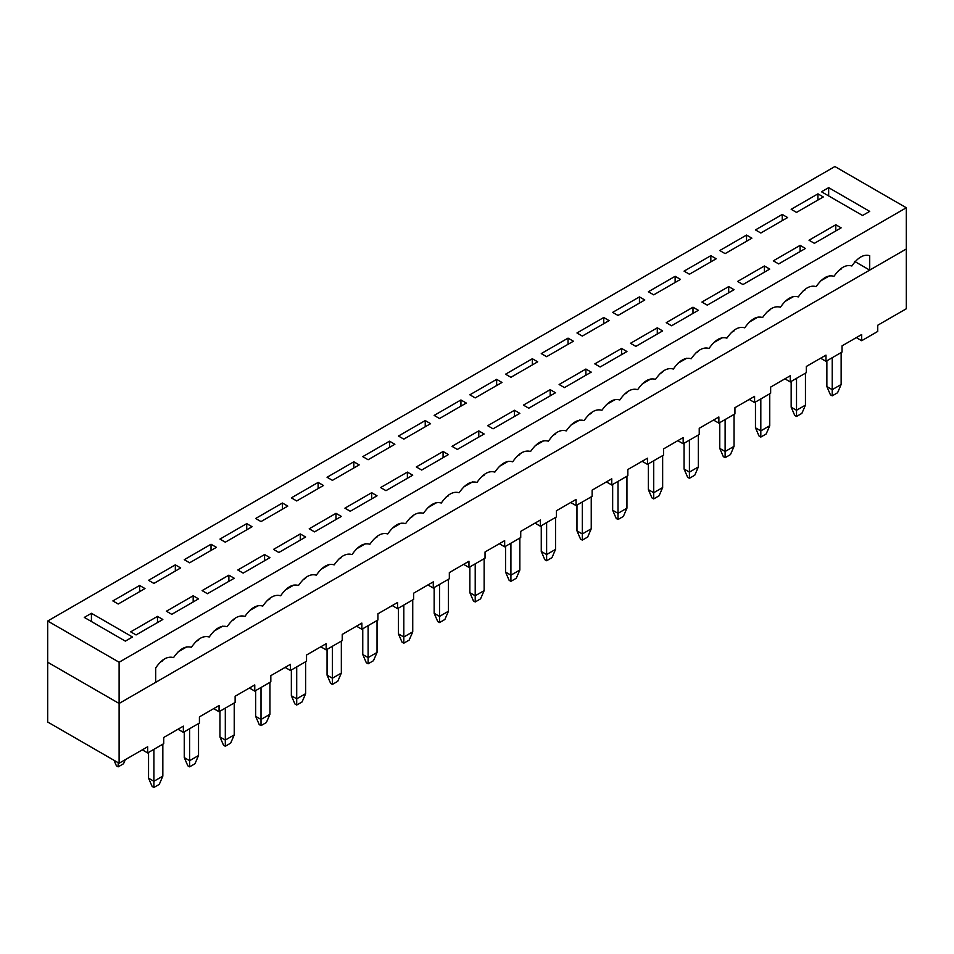 <?xml version="1.0" encoding="UTF-8"?>
<svg xmlns="http://www.w3.org/2000/svg" width="954" height="954" viewBox="0 0 954 954"><rect width="100%" height="100%" fill="white"/><g stroke="black" fill="none" stroke-linecap="round" stroke-linejoin="round"><path stroke-width="1.43" d="M841.106 268.396L841.142 269.076L841.106 268.396M841.142 352.563L841.142 384.51L841.142 352.563M837.576 392.75L832.222 395.838L830.433 394.813L826.868 386.573L832.222 389.661L832.222 357.714L832.222 389.661L841.142 384.51L837.576 392.75L841.142 384.51L832.222 389.661L826.868 386.573L826.868 360.803L826.868 386.573L830.433 394.813L832.222 395.838L832.222 389.661L832.222 395.838L837.576 392.75M825.973 277.03L825.973 277.841L829.539 275.778L825.973 277.841L825.973 277.03M805.414 289.014L805.45 289.694L805.414 289.014M805.45 373.169L805.45 405.116L805.45 373.169M801.873 413.368L796.518 416.457L794.73 415.419L791.164 407.179L796.518 410.268L796.518 378.321L796.518 410.268L805.45 405.116L801.873 413.368L805.45 405.116L796.518 410.268L791.164 407.179L791.164 381.409L791.164 407.179L794.73 415.419L796.518 416.457L796.518 410.268L796.518 416.457L801.873 413.368M790.27 297.636L790.27 298.447L793.847 296.396L790.27 298.447L790.27 297.636M769.711 309.621L769.747 310.3L769.711 309.621M769.747 393.775L769.747 425.734L769.747 393.775M766.169 433.975L760.815 437.063L759.038 436.038L755.461 427.786L760.815 430.886L760.815 398.939L760.815 430.886L769.747 425.734L766.169 433.975L769.747 425.734L760.815 430.886L755.461 427.786L755.461 402.028L755.461 427.786L759.038 436.038L760.815 437.063L760.815 430.886L760.815 437.063L766.169 433.975M754.578 318.254L754.578 319.065L758.144 317.002L754.578 319.065L754.578 318.254M734.008 330.239L734.043 330.919L734.008 330.239M734.043 414.394L734.043 446.341L734.043 414.394M730.478 454.581L725.123 457.681L723.335 456.644L719.769 448.404L725.123 451.492L725.123 419.545L725.123 451.492L734.043 446.341L730.478 454.581L734.043 446.341L725.123 451.492L719.769 448.404L719.769 422.634L719.769 448.404L723.335 456.644L725.123 457.681L725.123 451.492L725.123 457.681L730.478 454.581M718.875 338.861L718.875 339.672L722.44 337.609L718.875 339.672L718.875 338.861M698.304 350.845L698.34 351.525L698.304 350.845M698.34 435L698.34 466.947L698.34 435M694.774 475.199L689.42 478.288L687.631 477.262L684.066 469.01L689.42 472.111L689.42 440.152L689.42 472.111L698.34 466.947L694.774 475.199L698.34 466.947L689.42 472.111L684.066 469.01L684.066 443.252L684.066 469.01L687.631 477.262L689.42 478.288L689.42 472.111L689.42 478.288L694.774 475.199M683.171 359.479L683.171 360.29L686.737 358.227L683.171 360.29L683.171 359.479M662.613 371.452L662.648 372.143L662.613 371.452M662.648 455.618L662.648 487.566L662.648 455.618M659.071 495.806L653.717 498.906L651.928 497.869L648.362 489.629L653.717 492.717L653.717 460.77L653.717 492.717L662.648 487.566L659.071 495.806L662.648 487.566L653.717 492.717L648.362 489.629L648.362 463.859L648.362 489.629L651.928 497.869L653.717 498.906L653.717 492.717L653.717 498.906L659.071 495.806M647.468 380.086L647.468 380.896L651.045 378.833L647.468 380.896L647.468 380.086M626.909 392.07L626.945 392.75L626.909 392.07M626.945 476.225L626.945 508.172L626.945 476.225M623.367 516.424L618.013 519.513L616.236 518.487L612.659 510.235L618.013 513.324L618.013 481.376L618.013 513.324L626.945 508.172L623.367 516.424L626.945 508.172L618.013 513.324L612.659 510.235L612.659 484.477L612.659 510.235L616.236 518.487L618.013 519.513L618.013 513.324L618.013 519.513L623.367 516.424M611.764 400.704L611.764 401.515L615.342 399.452L611.764 401.515L611.764 400.704M591.206 412.677L591.241 413.356L591.206 412.677M591.241 496.843L591.241 528.79L591.241 496.843M587.676 537.03L582.322 540.119L580.533 539.093L576.967 530.853L582.322 533.942L582.322 501.995L582.322 533.942L591.241 528.79L587.676 537.03L591.241 528.79L582.322 533.942L576.967 530.853L576.967 505.083L576.967 530.853L580.533 539.093L582.322 540.119L582.322 533.942L582.322 540.119L587.676 537.03M576.073 421.31L576.073 422.121L579.638 420.058L576.073 422.121L576.073 421.31M555.502 433.295L555.538 433.975L555.502 433.295M555.538 517.45L555.538 549.397L555.538 517.45M551.972 557.649L546.618 560.737L544.829 559.7L541.264 551.46L546.618 554.548L546.618 522.601L546.618 554.548L555.538 549.397L551.972 557.649L555.538 549.397L546.618 554.548L541.264 551.46L541.264 525.69L541.264 551.46L544.829 559.7L546.618 560.737L546.618 554.548L546.618 560.737L551.972 557.649M540.369 441.917L540.369 442.728L543.935 440.676L540.369 442.728L540.369 441.917M519.811 453.901L519.847 454.581L519.811 453.901M519.847 538.068L519.847 570.015L519.847 538.068M516.269 578.255L510.915 581.344L509.126 580.318L505.56 572.066L510.915 575.167L510.915 543.22L510.915 575.167L519.847 570.015L516.269 578.255L519.847 570.015L510.915 575.167L505.56 572.066L505.56 546.308L505.56 572.066L509.126 580.318L510.915 581.344L510.915 575.167L510.915 581.344L516.269 578.255M504.666 462.535L504.666 463.346L508.243 461.283L504.666 463.346L504.666 462.535M484.107 474.52L484.143 475.199L484.107 474.52M484.143 558.674L484.143 590.621L484.143 558.674M480.566 598.862L475.211 601.962L473.434 600.925L469.857 592.684L475.211 595.773L475.211 563.826L475.211 595.773L484.143 590.621L480.566 598.862L484.143 590.621L475.211 595.773L469.857 592.684L469.857 566.914L469.857 592.684L473.434 600.925L475.211 601.962L475.211 595.773L475.211 601.962L480.566 598.862M468.963 483.141L468.963 483.952L472.54 481.889L468.963 483.952L468.963 483.141M448.404 495.126L448.44 495.806L448.404 495.126M448.44 579.281L448.44 611.24L448.44 579.281M444.874 619.48L439.52 622.568L437.731 621.543L434.153 613.291L439.52 616.391L439.52 584.432L439.52 616.391L448.44 611.24L444.874 619.48L448.44 611.24L439.52 616.391L434.153 613.291L434.153 587.533L434.153 613.291L437.731 621.543L439.52 622.568L439.52 616.391L439.52 622.568L444.874 619.48M433.271 503.76L433.271 504.571L436.837 502.508L433.271 504.571L433.271 503.76M412.7 515.732L412.736 516.424L412.7 515.732M412.736 599.899L412.736 631.846L412.736 599.899M409.171 640.086L403.816 643.187L402.028 642.149L398.462 633.909L403.816 636.998L403.816 605.051L403.816 636.998L412.736 631.846L409.171 640.086L412.736 631.846L403.816 636.998L398.462 633.909L398.462 608.139L398.462 633.909L402.028 642.149L403.816 643.187L403.816 636.998L403.816 643.187L409.171 640.086M397.568 524.366L397.568 525.177L401.133 523.114L397.568 525.177L397.568 524.366M376.997 536.351L377.033 537.03L376.997 536.351M377.033 620.505L377.033 652.453L377.033 620.505M373.467 660.705L368.113 663.793L366.324 662.768L362.758 654.516L368.113 657.604L368.113 625.657L368.113 657.604L377.033 652.453L373.467 660.705L377.033 652.453L368.113 657.604L362.758 654.516L362.758 628.758L362.758 654.516L366.324 662.768L368.113 663.793L368.113 657.604L368.113 663.793L373.467 660.705M361.864 544.984L361.864 545.795L365.43 543.732L361.864 545.795L361.864 544.984M341.305 556.957L341.341 557.637L341.305 556.957M341.341 641.124L341.341 673.071L341.341 641.124M337.764 681.311L332.409 684.4L330.633 683.374L327.055 675.134L332.409 678.222L332.409 646.275L332.409 678.222L341.341 673.071L337.764 681.311L341.341 673.071L332.409 678.222L327.055 675.134L327.055 649.364L327.055 675.134L330.633 683.374L332.409 684.4L332.409 678.222L332.409 684.4L337.764 681.311M326.161 565.591L326.161 566.402L329.738 564.339L326.161 566.402L326.161 565.591M305.602 577.575L305.638 578.255L305.602 577.575M305.638 661.73L305.638 693.677L305.638 661.73M302.072 701.929L296.706 705.018L294.929 703.98L291.352 695.74L296.706 698.829L296.706 666.882L296.706 698.829L305.638 693.677L302.072 701.929L305.638 693.677L296.706 698.829L291.352 695.74L291.352 669.97L291.352 695.74L294.929 703.98L296.706 705.018L296.706 698.829L296.706 705.018L302.072 701.929M290.469 586.197L290.469 587.008L294.035 584.957L290.469 587.008L290.469 586.197M269.899 598.182L269.934 598.862L269.899 598.182M269.934 682.348L269.934 714.296L269.934 682.348M266.369 722.536L261.014 725.624L259.226 724.599L255.66 716.359L261.014 719.447L261.014 687.5L261.014 719.447L269.934 714.296L266.369 722.536L269.934 714.296L261.014 719.447L255.66 716.359L255.66 690.589L255.66 716.359L259.226 724.599L261.014 725.624L261.014 719.447L261.014 725.624L266.369 722.536M254.766 606.816L254.766 607.626L258.331 605.563L254.766 607.626L254.766 606.816M234.195 618.8L234.231 619.48L234.195 618.8M234.231 702.955L234.231 734.902L234.231 702.955M230.665 743.142L225.311 746.243L223.522 745.205L219.957 736.965L225.311 740.054L225.311 708.106L225.311 740.054L234.231 734.902L230.665 743.142L234.231 734.902L225.311 740.054L219.957 736.965L219.957 711.195L219.957 736.965L223.522 745.205L225.311 746.243L225.311 740.054L225.311 746.243L230.665 743.142M219.062 627.422L219.062 628.233L222.628 626.17L219.062 628.233L219.062 627.422M198.504 639.407L198.539 640.086L198.504 639.407M198.539 723.561L198.539 755.52L198.539 723.561M194.962 763.76L189.607 766.849L187.831 765.823L184.253 757.571L189.607 760.672L189.607 728.725L189.607 760.672L198.539 755.52L194.962 763.76L198.539 755.52L189.607 760.672L184.253 757.571L184.253 731.813L184.253 757.571L187.831 765.823L189.607 766.849L189.607 760.672L189.607 766.849L194.962 763.76M183.359 648.04L183.359 648.851L186.936 646.788L183.359 648.851L183.359 648.04M162.8 660.025L162.836 660.705L162.8 660.025M162.836 744.18L162.836 776.127L162.836 744.18M159.27 784.367L153.904 787.467L152.127 786.43L148.55 778.19L153.904 781.278L153.904 749.331L153.904 781.278L162.836 776.127L159.27 784.367L162.836 776.127L153.904 781.278L148.55 778.19L148.55 752.42L148.55 778.19L152.127 786.43L153.904 787.467L153.904 781.278L153.904 787.467L159.27 784.367M123.543 763.749L118.189 766.837L116.4 765.812L118.189 766.837L123.543 763.749L125.32 759.658L123.543 763.749M118.189 762.723L118.189 766.837L118.189 762.723M114.027 760.314L116.4 765.812L114.027 760.314M906.3 308.762L877.74 325.242L906.3 308.762L906.3 248.982L119.107 703.468L906.3 248.982L906.3 308.762M861.677 334.52L842.036 345.861L861.677 334.52L861.677 340.709L877.74 331.432L877.74 325.242L877.74 331.432L861.677 340.709L861.677 334.52M825.973 355.138L806.333 366.467L825.973 355.138L825.973 361.316L842.036 352.038L842.036 345.861L842.036 352.038L825.973 361.316L825.973 355.138M790.27 375.745L770.641 387.085L790.27 375.745L790.27 381.934L806.333 372.656L806.333 366.467L806.333 372.656L790.27 381.934L790.27 375.745M754.578 396.363L734.938 407.692L754.578 396.363L754.578 402.54L770.641 393.263L770.641 387.085L770.641 393.263L754.578 402.54L754.578 396.363M718.875 416.97L699.234 428.31L718.875 416.97L718.875 423.147L734.938 413.881L734.938 407.692L734.938 413.881L718.875 423.147L718.875 416.97M683.171 437.576L663.531 448.917L683.171 437.576L683.171 443.765L699.234 434.487L699.234 428.31L699.234 434.487L683.171 443.765L683.171 437.576M647.468 458.194L627.839 469.523L647.468 458.194L647.468 464.371L663.531 455.106L663.531 448.917L663.531 455.106L647.468 464.371L647.468 458.194M611.764 478.801L592.136 490.141L611.764 478.801L611.764 484.99L627.839 475.712L627.839 469.523L627.839 475.712L611.764 484.99L611.764 478.801M576.073 499.419L556.432 510.748L576.073 499.419L576.073 505.596L592.136 496.318L592.136 490.141L592.136 496.318L576.073 505.596L576.073 499.419M540.369 520.025L520.729 531.366L540.369 520.025L540.369 526.214L556.432 516.937L556.432 510.748L556.432 516.937L540.369 526.214L540.369 520.025M504.666 540.644L485.037 551.972L504.666 540.644L504.666 546.821L520.729 537.543L520.729 531.366L520.729 537.543L504.666 546.821L504.666 540.644M468.963 561.25L449.334 572.591L468.963 561.25L468.963 567.439L485.037 558.162L485.037 551.972L485.037 558.162L468.963 567.439L468.963 561.25M433.271 581.857L413.631 593.197L433.271 581.857L433.271 588.046L449.334 578.768L449.334 572.591L449.334 578.768L433.271 588.046L433.271 581.857M397.568 602.475L377.927 613.804L397.568 602.475L397.568 608.652L413.631 599.386L413.631 593.197L413.631 599.386L397.568 608.652L397.568 602.475M361.864 623.081L342.236 634.422L361.864 623.081L361.864 629.27L377.927 619.993L377.927 613.804L377.927 619.993L361.864 629.27L361.864 623.081M326.161 643.7L306.532 655.028L326.161 643.7L326.161 649.877L342.236 640.599L342.236 634.422L342.236 640.599L326.161 649.877L326.161 643.7M290.469 664.306L270.829 675.647L290.469 664.306L290.469 670.495L306.532 661.217L306.532 655.028L306.532 661.217L290.469 670.495L290.469 664.306M254.766 684.924L235.125 696.253L254.766 684.924L254.766 691.101L270.829 681.824L270.829 675.647L270.829 681.824L254.766 691.101L254.766 684.924M219.062 705.531L199.422 716.871L219.062 705.531L219.062 711.72L235.125 702.442L235.125 696.253L235.125 702.442L219.062 711.72L219.062 705.531M183.359 726.137L163.73 737.478L183.359 726.137L183.359 732.326L199.422 723.049L199.422 716.871L199.422 723.049L183.359 732.326L183.359 726.137M147.667 746.755L119.107 763.248L47.7 722.023L47.7 662.243L119.107 703.468L119.107 763.248L147.667 746.755L147.667 752.933L163.73 743.667L163.73 737.478L163.73 743.667L147.667 752.933L147.667 746.755M162.836 660.705L160.248 662.195L162.836 660.705M198.539 640.086L195.952 641.577L198.539 640.086M186.841 646.848L178.1 651.88L186.841 646.848M234.231 619.48L231.655 620.971L234.231 619.48M222.532 626.229L213.803 631.274L222.532 626.229M269.934 598.862L267.358 600.352L269.934 598.862M258.236 605.623L249.507 610.655L258.236 605.623M305.638 578.255L303.062 579.746L305.638 578.255M293.939 585.005L285.21 590.049L293.939 585.005M341.341 557.637L338.753 559.127L341.341 557.637M329.643 564.398L320.902 569.443L329.643 564.398M377.033 537.03L374.457 538.521L377.033 537.03M365.334 543.78L356.605 548.824L365.334 543.78M412.736 516.424L410.16 517.915L412.736 516.424M401.038 523.174L392.309 528.218L401.038 523.174M448.44 495.806L445.864 497.296L448.44 495.806M436.741 502.567L428.012 507.6L436.741 502.567M484.143 475.199L481.555 476.69L484.143 475.199M472.445 481.949L463.704 486.993L472.445 481.949M519.847 454.581L517.259 456.072L519.847 454.581M508.136 461.342L499.407 466.375L508.136 461.342M555.538 433.975L552.962 435.465L555.538 433.975M543.84 440.724L535.111 445.768L543.84 440.724M591.241 413.356L588.666 414.847L591.241 413.356M579.543 420.118L570.814 425.162L579.543 420.118M626.945 392.75L624.357 394.24L626.945 392.75M615.247 399.499L606.517 404.544L615.247 399.499M662.648 372.143L660.061 373.622L662.648 372.143M650.938 378.893L642.209 383.937L650.938 378.893M698.34 351.525L695.764 353.016L698.34 351.525M686.641 358.287L677.912 363.319L686.641 358.287M734.043 330.919L731.468 332.409L734.043 330.919M722.345 337.668L713.616 342.713L722.345 337.668M769.747 310.3L767.159 311.791L769.747 310.3M758.048 317.062L749.319 322.094L758.048 317.062M805.45 289.694L802.863 291.185L805.45 289.694M793.752 296.444L785.011 301.488L793.752 296.444M841.142 269.076L838.566 270.566L841.142 269.076M829.443 275.837L820.714 280.881L829.443 275.837M47.7 662.243L47.7 722.023L119.107 763.248L119.107 703.468L47.7 662.243L47.7 621.018L119.107 662.243L906.3 207.757L834.893 166.533L47.7 621.018L834.893 166.533L906.3 207.757L119.107 662.243L119.107 703.468L47.7 662.243L119.107 703.468L155.693 682.337L119.107 703.468L119.107 662.243L47.7 621.018L47.7 662.243M856.322 337.609L861.677 340.709L856.322 337.609M820.619 358.227L825.973 361.316L820.619 358.227M784.915 378.833L790.27 381.934L784.915 378.833M749.212 399.452L754.578 402.54L749.212 399.452M713.52 420.058L718.875 423.147L713.52 420.058M677.817 440.676L683.171 443.765L677.817 440.676M642.114 461.283L647.468 464.371L642.114 461.283M606.41 481.901L611.764 484.99L606.41 481.901M570.719 502.508L576.073 505.596L570.719 502.508M535.015 523.114L540.369 526.214L535.015 523.114M499.312 543.732L504.666 546.821L499.312 543.732M463.608 564.339L468.963 567.439L463.608 564.339M427.917 584.957L433.271 588.046L427.917 584.957M392.213 605.563L397.568 608.652L392.213 605.563M356.51 626.182L361.864 629.27L356.51 626.182M320.806 646.788L326.161 649.877L320.806 646.788M285.115 667.395L290.469 670.495L285.115 667.395M249.411 688.013L254.766 691.101L249.411 688.013M213.708 708.619L219.062 711.72L213.708 708.619M178.004 729.238L183.359 732.326L178.004 729.238M142.301 749.844L147.667 752.933L142.301 749.844M173.545 657.604C167.594 655.899 161.643 659.333 155.693 667.919L155.693 682.337L155.693 667.919C161.643 659.333 167.594 655.899 173.545 657.604C179.495 649.03 185.446 645.596 191.396 647.301C197.347 638.727 203.297 635.292 209.248 636.998C203.297 635.292 197.347 638.727 191.396 647.301C185.446 645.596 179.495 649.03 173.545 657.604M244.951 616.379C239.001 614.674 233.05 618.109 227.1 626.695C233.05 618.109 239.001 614.674 244.951 616.379C250.902 607.805 256.841 604.371 262.791 606.076C268.742 597.502 274.692 594.068 280.643 595.773C274.692 594.068 268.742 597.502 262.791 606.076C256.841 604.371 250.902 607.805 244.951 616.379M316.346 575.167C310.396 573.449 304.445 576.884 298.495 585.47C304.445 576.884 310.396 573.449 316.346 575.167C322.297 566.581 328.248 563.146 334.198 564.851C340.149 556.277 346.099 552.843 352.05 554.548C346.099 552.843 340.149 556.277 334.198 564.851C328.248 563.146 322.297 566.581 316.346 575.167M387.753 533.942C381.803 532.225 375.852 535.659 369.902 544.245C375.852 535.659 381.803 532.225 387.753 533.942C393.704 525.356 399.654 521.921 405.593 523.639C411.544 515.053 417.494 511.618 423.445 513.324C417.494 511.618 411.544 515.053 405.593 523.639C399.654 521.921 393.704 525.356 387.753 533.942M459.148 492.717C453.198 491.012 447.247 494.446 441.297 503.02C447.247 494.446 453.198 491.012 459.148 492.717C465.099 484.131 471.049 480.697 477 482.414C482.951 473.828 488.901 470.394 494.852 472.099C488.901 470.394 482.951 473.828 477 482.414C471.049 480.697 465.099 484.131 459.148 492.717M530.555 451.492C524.605 449.787 518.654 453.222 512.703 461.796C518.654 453.222 524.605 449.787 530.555 451.492C536.506 442.918 542.456 439.472 548.407 441.189C554.346 432.603 560.296 429.169 566.247 430.886C560.296 429.169 554.346 432.603 548.407 441.189C542.456 439.472 536.506 442.918 530.555 451.492M601.95 410.268C596 408.562 590.049 411.997 584.098 420.571C590.049 411.997 596 408.562 601.95 410.268C607.901 401.694 613.851 398.259 619.802 399.964C625.752 391.378 631.703 387.944 637.654 389.661C631.703 387.944 625.752 391.378 619.802 399.964C613.851 398.259 607.901 401.694 601.95 410.268M673.357 369.043C667.406 367.338 661.456 370.772 655.505 379.346C661.456 370.772 667.406 367.338 673.357 369.043C679.308 360.469 685.258 357.034 691.209 358.74C697.159 350.166 703.098 346.731 709.049 348.437C703.098 346.731 697.159 350.166 691.209 358.74C685.258 357.034 679.308 360.469 673.357 369.043M744.752 327.818C738.801 326.113 732.851 329.547 726.9 338.133C732.851 329.547 738.801 326.113 744.752 327.818C750.703 319.244 756.653 315.81 762.604 317.515C768.554 308.941 774.505 305.507 780.455 307.212C774.505 305.507 768.554 308.941 762.604 317.515C756.653 315.81 750.703 319.244 744.752 327.818M816.159 286.605C810.208 284.888 804.258 288.323 798.307 296.909C804.258 288.323 810.208 284.888 816.159 286.605C822.109 278.019 828.06 274.585 834.011 276.29C839.961 267.716 845.912 264.282 851.862 265.987C845.912 264.282 839.961 267.716 834.011 276.29C828.06 274.585 822.109 278.019 816.159 286.605M162.836 619.48L136.064 634.935L130.698 631.846L157.482 616.379L162.836 619.48L157.482 616.379L157.482 622.568L157.482 616.379L130.698 631.846L136.064 634.935L162.836 619.48M139.63 585.47L144.984 588.558L118.213 604.013L112.858 600.925L139.63 585.47L139.63 591.647L139.63 585.47L112.858 600.925L118.213 604.013L144.984 588.558L139.63 585.47M198.539 598.862L171.756 614.328L166.401 611.228L193.185 595.773L198.539 598.862L193.185 595.773L193.185 601.962L193.185 595.773L166.401 611.228L171.756 614.328L198.539 598.862M175.333 564.851L180.688 567.952L153.904 583.407L148.55 580.318L175.333 564.851L175.333 571.041L175.333 564.851L148.55 580.318L153.904 583.407L180.688 567.952L175.333 564.851M234.231 578.255L207.459 593.71L202.105 590.621L228.877 575.167L234.231 578.255L228.877 575.167L228.877 581.344L228.877 575.167L202.105 590.621L207.459 593.71L234.231 578.255M211.025 544.245L216.391 547.334L189.607 562.8L184.253 559.7L211.025 544.245L211.025 550.422L211.025 544.245L184.253 559.7L189.607 562.8L216.391 547.334L211.025 544.245M269.934 557.637L243.163 573.104L237.808 570.003L264.58 554.548L269.934 557.637L264.58 554.548L264.58 560.737L264.58 554.548L237.808 570.003L243.163 573.104L269.934 557.637M246.728 523.627L252.083 526.727L225.311 542.182L219.957 539.093L246.728 523.627L246.728 529.816L246.728 523.627L219.957 539.093L225.311 542.182L252.083 526.727L246.728 523.627M305.638 537.03L278.866 552.485L273.512 549.397L300.283 533.942L305.638 537.03L300.283 533.942L300.283 540.119L300.283 533.942L273.512 549.397L278.866 552.485L305.638 537.03M282.432 503.02L287.786 506.109L261.014 521.576L255.66 518.475L282.432 503.02L282.432 509.209L282.432 503.02L255.66 518.475L261.014 521.576L287.786 506.109L282.432 503.02M341.341 516.424L314.558 531.879L309.203 528.79L335.987 513.324L341.341 516.424L335.987 513.324L335.987 519.513L335.987 513.324L309.203 528.79L314.558 531.879L341.341 516.424M318.135 482.414L323.489 485.503L296.706 500.957L291.352 497.869L318.135 482.414L318.135 488.591L318.135 482.414L291.352 497.869L296.706 500.957L323.489 485.503L318.135 482.414M377.033 495.806L350.261 511.261L344.907 508.172L371.678 492.717L377.033 495.806L371.678 492.717L371.678 498.894L371.678 492.717L344.907 508.172L350.261 511.261L377.033 495.806M353.839 461.796L359.193 464.884L332.409 480.351L327.055 477.262L353.839 461.796L353.839 467.985L353.839 461.796L327.055 477.262L332.409 480.351L359.193 464.884L353.839 461.796M412.736 475.199L385.965 490.654L380.61 487.566L407.382 472.099L412.736 475.199L407.382 472.099L407.382 478.288L407.382 472.099L380.61 487.566L385.965 490.654L412.736 475.199M389.53 441.189L394.884 444.278L368.113 459.733L362.758 456.644L389.53 441.189L389.53 447.366L389.53 441.189L362.758 456.644L368.113 459.733L394.884 444.278L389.53 441.189M448.44 454.581L421.668 470.048L416.314 466.947L443.085 451.492L448.44 454.581L443.085 451.492L443.085 457.67L443.085 451.492L416.314 466.947L421.668 470.048L448.44 454.581M425.234 420.571L430.588 423.671L403.816 439.126L398.462 436.038L425.234 420.571L425.234 426.76L425.234 420.571L398.462 436.038L403.816 439.126L430.588 423.671L425.234 420.571M484.143 433.975L457.36 449.429L452.005 446.341L478.789 430.886L484.143 433.975L478.789 430.886L478.789 437.063L478.789 430.886L452.005 446.341L457.36 449.429L484.143 433.975M460.937 399.964L466.291 403.053L439.52 418.508L434.153 415.419L460.937 399.964L460.937 406.142L460.937 399.964L434.153 415.419L439.52 418.508L466.291 403.053L460.937 399.964M519.847 413.356L493.063 428.823L487.709 425.722L514.48 410.268L519.847 413.356L514.48 410.268L514.48 416.457L514.48 410.268L487.709 425.722L493.063 428.823L519.847 413.356M496.64 379.346L501.995 382.447L475.211 397.901L469.857 394.813L496.64 379.346L496.64 385.535L496.64 379.346L469.857 394.813L475.211 397.901L501.995 382.447L496.64 379.346M555.538 392.75L528.766 408.205L523.412 405.116L550.184 389.661L555.538 392.75L550.184 389.661L550.184 395.838L550.184 389.661L523.412 405.116L528.766 408.205L555.538 392.75M532.332 358.74L537.686 361.828L510.915 377.295L505.56 374.195L532.332 358.74L532.332 364.929L532.332 358.74L505.56 374.195L510.915 377.295L537.686 361.828L532.332 358.74M591.241 372.132L564.47 387.598L559.116 384.51L585.887 369.043L591.241 372.132L585.887 369.043L585.887 375.232L585.887 369.043L559.116 384.51L564.47 387.598L591.241 372.132M568.035 338.133L573.39 341.222L546.618 356.677L541.264 353.588L568.035 338.133L568.035 344.311L568.035 338.133L541.264 353.588L546.618 356.677L573.39 341.222L568.035 338.133M626.945 351.525L600.161 366.98L594.807 363.891L621.591 348.437L626.945 351.525L621.591 348.437L621.591 354.614L621.591 348.437L594.807 363.891L600.161 366.98L626.945 351.525M603.739 317.515L609.093 320.604L582.322 336.07L576.967 332.97L603.739 317.515L603.739 323.704L603.739 317.515L576.967 332.97L582.322 336.07L609.093 320.604L603.739 317.515M662.648 330.919L635.865 346.374L630.511 343.285L657.294 327.818L662.648 330.919L657.294 327.818L657.294 334.007L657.294 327.818L630.511 343.285L635.865 346.374L662.648 330.919M639.442 296.909L644.797 299.997L618.013 315.452L612.659 312.363L639.442 296.909L639.442 303.086L639.442 296.909L612.659 312.363L618.013 315.452L644.797 299.997L639.442 296.909M698.34 310.3L671.568 325.767L666.214 322.667L692.986 307.212L698.34 310.3L692.986 307.212L692.986 313.389L692.986 307.212L666.214 322.667L671.568 325.767L698.34 310.3M675.134 276.29L680.488 279.391L653.717 294.846L648.362 291.757L675.134 276.29L675.134 282.479L675.134 276.29L648.362 291.757L653.717 294.846L680.488 279.391L675.134 276.29M734.043 289.694L707.272 305.149L701.917 302.06L728.689 286.594L734.043 289.694L728.689 286.594L728.689 292.783L728.689 286.594L701.917 302.06L707.272 305.149L734.043 289.694M710.837 255.684L716.192 258.772L689.42 274.227L684.066 271.139L710.837 255.684L710.837 261.861L710.837 255.684L684.066 271.139L689.42 274.227L716.192 258.772L710.837 255.684M769.747 269.076L742.975 284.542L737.609 281.442L764.392 265.987L769.747 269.076L764.392 265.987L764.392 272.176L764.392 265.987L737.609 281.442L742.975 284.542L769.747 269.076M746.541 235.066L751.895 238.166L725.123 253.621L719.769 250.532L746.541 235.066L746.541 241.255L746.541 235.066L719.769 250.532L725.123 253.621L751.895 238.166L746.541 235.066M805.45 248.469L778.667 263.924L773.312 260.836L800.096 245.381L805.45 248.469L800.096 245.381L800.096 251.558L800.096 245.381L773.312 260.836L778.667 263.924L805.45 248.469M782.244 214.459L787.599 217.548L760.815 233.014L755.461 229.914L782.244 214.459L782.244 220.648L782.244 214.459L755.461 229.914L760.815 233.014L787.599 217.548L782.244 214.459M821.513 191.79L828.656 187.664L869.702 211.371L862.571 215.485L821.513 191.79L862.571 215.485L869.702 211.371L828.656 187.664L828.656 195.904L828.656 187.664L821.513 191.79M817.936 193.853L823.302 196.941L796.518 212.396L791.164 209.308L817.936 193.853L791.164 209.308L796.518 212.396L823.302 196.941L817.936 193.853L817.936 200.03L817.936 193.853M841.142 227.851L814.37 243.318L809.016 240.229L835.787 224.762L841.142 227.851L835.787 224.762L835.787 230.951L835.787 224.762L809.016 240.229L814.37 243.318L841.142 227.851M125.344 641.124L84.298 617.417L91.429 613.291L132.487 636.998L125.344 641.124L132.487 636.998L91.429 613.291L84.298 617.417L125.344 641.124M854.534 261.348L869.702 270.113L869.702 255.684L869.702 270.113L854.534 261.348M906.3 248.982L869.702 270.113L906.3 248.982L906.3 207.757L906.3 248.982M209.248 636.998C215.199 628.412 221.149 624.977 227.1 626.695C221.149 624.977 215.199 628.412 209.248 636.998M280.643 595.773C286.594 587.199 292.544 583.753 298.495 585.47C292.544 583.753 286.594 587.199 280.643 595.773M352.05 554.548C358 545.974 363.951 542.54 369.902 544.245C363.951 542.54 358 545.974 352.05 554.548M423.445 513.324C429.395 504.749 435.346 501.315 441.297 503.02C435.346 501.315 429.395 504.749 423.445 513.324M494.852 472.099C500.802 463.525 506.753 460.09 512.703 461.796C506.753 460.09 500.802 463.525 494.852 472.099M566.247 430.886C572.197 422.3 578.148 418.866 584.098 420.571C578.148 418.866 572.197 422.3 566.247 430.886M637.654 389.661C643.604 381.075 649.555 377.641 655.505 379.346C649.555 377.641 643.604 381.075 637.654 389.661M709.049 348.437C714.999 339.851 720.95 336.416 726.9 338.133C720.95 336.416 714.999 339.851 709.049 348.437M780.455 307.212C786.406 298.638 792.357 295.191 798.307 296.909C792.357 295.191 786.406 298.638 780.455 307.212M851.862 265.987C857.801 257.413 863.752 253.979 869.702 255.684C863.752 253.979 857.801 257.413 851.862 265.987M91.429 621.543L91.429 613.291L91.429 621.543"/></g></svg>
